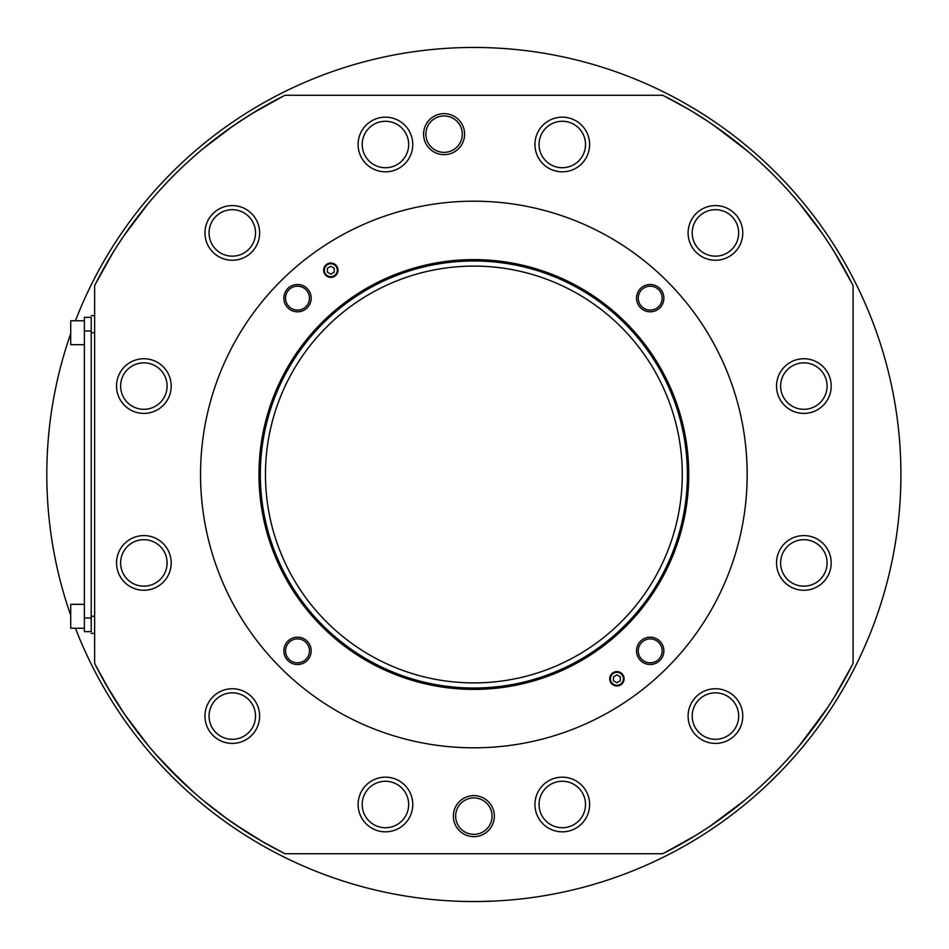 <?xml version="1.0" encoding="UTF-8"?>
<svg xmlns="http://www.w3.org/2000/svg" width="949" height="949" viewBox="0 0 949 949"><rect width="100%" height="100%" fill="white"/><g stroke="black" fill="none" stroke-linecap="round" stroke-linejoin="round"><path stroke-width="1.42" d="M485.627 901.384L494.548 901.052M75.446 628.238A427.05 427.05 0 0 0 900.909 474.5A427.05 427.05 0 0 0 75.446 320.762M462.104 901.384L474.903 901.55M476.007 901.55L478.96 901.514M493.954 901.076L478.284 901.526M70.724 333.597A427.05 427.05 0 0 0 70.724 615.403M458.165 901.265L453.646 901.076M468.77 901.514L471.819 901.55M262.754 841.787L282.956 852.676L261.58 841.111M246.574 832L226.586 818.477L203.015 800.244M110.345 692.035L95.683 665.403L107.249 686.779M114.615 699.01L118.21 704.668M124.96 714.775L148.115 745.345M710.718 825.725L744.704 800.244M744.324 800.553L719.33 819.77M716.815 821.537L714.751 822.973M714.538 823.127L708.286 827.362M707.088 828.157L700.777 832.237M700.481 832.427L698.44 833.708M695.831 835.322L664.763 852.676L688.511 839.723M822.415 233.715L799.604 203.655M799.924 204.035L819.129 229.041M820.909 231.544L822.225 233.43M823.364 235.091L826.709 240.05M827.125 240.678L830.126 245.281M830.28 245.518L831.834 247.95M832.202 248.543L833.068 249.919M834.681 252.529L852.048 283.597L839.094 259.848M232.79 126.146L203.015 148.756M203.394 148.447L228.401 129.23M230.904 127.463L249.279 115.292M251.888 113.678L282.956 96.324L259.207 109.277M203.394 800.553L224.261 816.792M231.402 821.893L239.124 827.148M240.227 827.884L248.733 833.364M253.976 836.591L261.912 841.3M827.208 708.191L799.604 745.345M799.924 744.965L819.129 719.959M820.909 717.456L826.97 708.547M828.335 706.483L829.272 705.036M830.173 703.648L833.068 699.081M834.681 696.471L852.048 665.403L839.094 689.152M123.999 235.613L148.115 203.655M147.807 204.035L128.59 229.041M126.822 231.544L122.196 238.294M124.2 235.328L121.235 239.717M122.54 237.772L116.181 247.499M115.956 247.855L114.663 249.919M113.038 252.529L95.683 283.597L108.637 259.848M147.807 744.965L135.268 729.093M136.146 730.267L131.626 724.182M126.822 717.456L120.665 708.429M119.882 707.242L116.11 701.394M747.171 474.5A273.312 273.312 0 0 0 473.859 201.188A273.312 273.312 0 0 0 200.547 474.5A273.312 273.312 0 0 0 473.859 747.812A273.312 273.312 0 0 0 747.171 474.5M662.699 853.72L285.032 853.72A423.634 423.634 0 0 1 94.639 663.327L94.639 285.673A423.634 423.634 0 0 1 285.032 95.28L662.699 95.28A423.634 423.634 0 0 1 853.08 285.673L853.08 663.327A423.634 423.634 0 0 1 662.699 853.72M260.073 840.233L252.861 835.915M248.508 833.222L240.678 828.18M232.778 822.842L225.257 817.516M219.919 813.59L218.116 812.225M112.421 695.463L113.18 696.708M116.336 701.75L117.937 704.253M118.4 704.965L122.314 710.884M126.371 716.815L129.966 721.892M134.461 728.025L136.098 730.208M167.498 767.077L193.347 791.952M181.283 780.873L156.407 755.013M117.534 703.624L115.47 700.374M135.102 728.879L134.307 727.812M123.999 713.375L106.252 685.036M217.736 811.941L219.266 813.103M219.492 813.257L220.548 814.052M221.283 814.598L233.584 823.4M234.984 824.361L263.324 842.107M692.402 837.409L703.304 830.624M700.848 832.19L702.426 831.182M705.178 829.402L706.922 828.263M708.784 827.03L710.837 825.654M836.769 693.043L831.561 701.465M707.871 121.365L692.402 111.591M714.644 125.944L711.75 123.975M711.121 123.536L709.959 122.765M702.094 117.605L700.326 116.478M747.385 150.998L713.719 125.304M664.763 96.324L688.511 109.277M704.407 119.088L709.793 122.646M836.769 255.957L832.048 248.282M831.751 247.819L826.959 240.441M827.398 241.105L826.626 239.943M117.64 245.21L115.837 248.033M110.95 255.957L115.92 247.914M116.525 246.954L117.783 244.996M119.491 242.363L120.191 241.295M255.317 111.591L236.099 123.88M244.937 118.056L238.579 122.207M464.31 831.644A18.209 18.209 0 0 0 489.364 825.689A18.209 18.209 0 0 0 483.421 800.636A18.209 18.209 0 0 0 458.355 806.591A18.209 18.209 0 0 0 464.31 831.644M484.619 798.69A20.498 20.498 0 0 1 491.309 826.899A20.498 20.498 0 0 1 463.112 833.59A20.498 20.498 0 0 1 456.41 805.381A20.498 20.498 0 0 1 484.619 798.69M434.535 149.657A18.209 18.209 0 0 0 459.589 143.714A18.209 18.209 0 0 0 453.634 118.661A18.209 18.209 0 0 0 428.58 124.604A18.209 18.209 0 0 0 434.535 149.657M454.844 116.703A20.498 20.498 0 0 1 461.534 144.912A20.498 20.498 0 0 1 433.337 151.615A20.498 20.498 0 0 1 426.635 123.406A20.498 20.498 0 0 1 454.844 116.703M330.81 276.693A6.489 6.489 0 0 0 337.31 270.204A6.489 6.489 0 0 0 330.81 263.715A6.489 6.489 0 0 0 324.321 270.204A6.489 6.489 0 0 0 330.81 276.693M327.393 272.173L330.81 274.154L334.226 272.173L334.226 268.235L330.81 266.266L327.393 268.235L327.393 272.173M616.909 685.285A6.489 6.489 0 0 0 623.398 678.796A6.489 6.489 0 0 0 616.909 672.307A6.489 6.489 0 0 0 610.421 678.796A6.489 6.489 0 0 0 616.909 685.285M613.493 680.765L616.909 682.734L620.326 680.765L620.326 676.827L616.909 674.846L613.493 676.827L613.493 680.765M616.909 671.619A7.177 7.177 0 0 0 609.732 678.796A7.177 7.177 0 0 0 616.909 685.973A7.177 7.177 0 0 0 624.086 678.796A7.177 7.177 0 0 0 616.909 671.619M297.512 284.486A13.666 13.666 0 0 0 283.846 298.152A13.666 13.666 0 0 0 297.512 311.818A13.666 13.666 0 0 0 311.177 298.152A13.666 13.666 0 0 0 297.512 284.486M297.512 637.182A13.666 13.666 0 0 0 283.846 650.848A13.666 13.666 0 0 0 297.512 664.514A13.666 13.666 0 0 0 311.177 650.848A13.666 13.666 0 0 0 297.512 637.182M650.207 637.182A13.666 13.666 0 0 0 636.542 650.848A13.666 13.666 0 0 0 650.207 664.514A13.666 13.666 0 0 0 663.873 650.848A13.666 13.666 0 0 0 650.207 637.182M330.81 263.027A7.177 7.177 0 0 0 323.645 270.204A7.177 7.177 0 0 0 330.81 277.381A7.177 7.177 0 0 0 337.986 270.204A7.177 7.177 0 0 0 330.81 263.027M650.207 284.486A13.666 13.666 0 0 0 636.542 298.152A13.666 13.666 0 0 0 650.207 311.818A13.666 13.666 0 0 0 663.873 298.152A13.666 13.666 0 0 0 650.207 284.486M473.859 747.812A273.312 273.312 0 0 0 747.171 474.5A273.312 273.312 0 0 0 473.859 201.188A273.312 273.312 0 0 0 200.547 474.5A273.312 273.312 0 0 0 473.859 747.812M473.859 688.025A213.525 213.525 0 0 0 687.384 474.5A213.525 213.525 0 0 0 473.859 260.975A213.525 213.525 0 0 0 260.334 474.5A213.525 213.525 0 0 0 473.859 688.025M473.859 682.9A208.4 208.4 0 0 0 682.26 474.5A208.4 208.4 0 0 0 473.859 266.1A208.4 208.4 0 0 0 265.459 474.5A208.4 208.4 0 0 0 473.859 682.9M84.39 317.346L84.39 631.654L91.223 631.654L91.223 317.346L84.39 317.346L91.223 317.346M94.639 616.281L91.223 616.281L91.223 332.719L94.639 332.719M91.223 633.363L94.639 633.363M91.223 315.637L94.639 315.637M84.39 604.323L70.724 604.323L70.724 628.238L84.39 628.238L70.724 628.238M70.724 320.762L84.39 320.762L70.724 320.762L70.724 344.677L84.39 344.677M660.694 656.601A11.957 11.957 0 0 1 644.454 661.334A11.957 11.957 0 0 1 639.733 645.095A11.957 11.957 0 0 1 655.961 640.373A11.957 11.957 0 0 1 660.694 656.601M638.262 297.784A11.957 11.957 0 0 1 650.575 286.195A11.957 11.957 0 0 1 662.165 298.52A11.957 11.957 0 0 1 649.851 310.098A11.957 11.957 0 0 1 638.262 297.784M306.029 642.461A11.957 11.957 0 0 1 305.898 659.365A11.957 11.957 0 0 1 288.994 659.247A11.957 11.957 0 0 1 289.125 642.331A11.957 11.957 0 0 1 306.029 642.461M286.634 303.111A11.957 11.957 0 0 1 292.553 287.262A11.957 11.957 0 0 1 308.389 293.194A11.957 11.957 0 0 1 302.47 309.03A11.957 11.957 0 0 1 286.634 303.111M720.576 693.422A23.227 23.227 0 0 0 692.782 710.943A23.227 23.227 0 0 0 710.303 738.737A23.227 23.227 0 0 0 738.097 721.216A23.227 23.227 0 0 0 720.576 693.422M709.389 742.735A27.331 27.331 0 0 1 688.784 710.03A27.331 27.331 0 0 1 721.477 689.425A27.331 27.331 0 0 1 742.094 722.118A27.331 27.331 0 0 1 709.389 742.735M807.836 540.028A23.227 23.227 0 0 0 780.968 558.949A23.227 23.227 0 0 0 799.888 585.818A23.227 23.227 0 0 0 826.745 566.897A23.227 23.227 0 0 0 807.836 540.028M799.188 589.851A27.331 27.331 0 0 1 776.934 558.249A27.331 27.331 0 0 1 808.536 535.995A27.331 27.331 0 0 1 830.79 567.597A27.331 27.331 0 0 1 799.188 589.851M737.883 226.918A23.227 23.227 0 0 0 709.437 210.476A23.227 23.227 0 0 0 692.995 238.923A23.227 23.227 0 0 0 721.442 255.364A23.227 23.227 0 0 0 737.883 226.918M689.033 239.978A27.331 27.331 0 0 1 708.381 206.526A27.331 27.331 0 0 1 741.845 225.862A27.331 27.331 0 0 1 722.497 259.326A27.331 27.331 0 0 1 689.033 239.978M143.868 539.696A23.227 23.227 0 0 0 120.63 562.923A23.227 23.227 0 0 0 143.868 586.15A23.227 23.227 0 0 0 167.095 562.923A23.227 23.227 0 0 0 143.868 539.696M143.868 590.254A27.331 27.331 0 0 1 116.537 562.923A27.331 27.331 0 0 1 143.868 535.592A27.331 27.331 0 0 1 171.2 562.923A27.331 27.331 0 0 1 143.868 590.254M232.291 209.693A23.227 23.227 0 0 0 209.053 232.92A23.227 23.227 0 0 0 232.291 256.159A23.227 23.227 0 0 0 255.518 232.92A23.227 23.227 0 0 0 232.291 209.693M232.291 260.251A27.331 27.331 0 0 1 204.96 232.92A27.331 27.331 0 0 1 232.291 205.589A27.331 27.331 0 0 1 259.623 232.92A27.331 27.331 0 0 1 232.291 260.251M143.868 362.85A23.227 23.227 0 0 0 120.63 386.077A23.227 23.227 0 0 0 143.868 409.304A23.227 23.227 0 0 0 167.095 386.077A23.227 23.227 0 0 0 143.868 362.85M143.868 413.408A27.331 27.331 0 0 1 116.537 386.077A27.331 27.331 0 0 1 143.868 358.746A27.331 27.331 0 0 1 171.2 386.077A27.331 27.331 0 0 1 143.868 413.408M390.774 781.893A23.227 23.227 0 0 0 362.826 799.165A23.227 23.227 0 0 0 380.11 827.113A23.227 23.227 0 0 0 408.046 809.829A23.227 23.227 0 0 0 390.774 781.893M379.161 831.099A27.331 27.331 0 0 1 358.841 798.228A27.331 27.331 0 0 1 391.712 777.895A27.331 27.331 0 0 1 412.044 810.766A27.331 27.331 0 0 1 379.161 831.099M232.291 692.841A23.227 23.227 0 0 0 209.053 716.08A23.227 23.227 0 0 0 232.291 739.307A23.227 23.227 0 0 0 255.518 716.08A23.227 23.227 0 0 0 232.291 692.841M232.291 743.411A27.331 27.331 0 0 1 204.96 716.08A27.331 27.331 0 0 1 232.291 688.749A27.331 27.331 0 0 1 259.623 716.08A27.331 27.331 0 0 1 232.291 743.411M824.906 376.243A23.227 23.227 0 0 0 794.028 365.033A23.227 23.227 0 0 0 782.818 395.911A23.227 23.227 0 0 0 813.696 407.121A23.227 23.227 0 0 0 824.906 376.243M779.105 397.655A27.331 27.331 0 0 1 792.285 361.32A27.331 27.331 0 0 1 828.619 374.499A27.331 27.331 0 0 1 815.428 410.834A27.331 27.331 0 0 1 779.105 397.655M549.578 125.054A23.227 23.227 0 0 0 542.84 157.202A23.227 23.227 0 0 0 574.987 163.952A23.227 23.227 0 0 0 581.737 131.792A23.227 23.227 0 0 0 549.578 125.054M577.229 167.38A27.331 27.331 0 0 1 539.4 159.444A27.331 27.331 0 0 1 547.336 121.614A27.331 27.331 0 0 1 585.165 129.55A27.331 27.331 0 0 1 577.229 167.38M385.436 121.27A23.227 23.227 0 0 0 362.21 144.497A23.227 23.227 0 0 0 385.436 167.736A23.227 23.227 0 0 0 408.675 144.497A23.227 23.227 0 0 0 385.436 121.27M385.436 171.828A27.331 27.331 0 0 1 358.105 144.497A27.331 27.331 0 0 1 385.436 117.166A27.331 27.331 0 0 1 412.768 144.497A27.331 27.331 0 0 1 385.436 171.828M562.283 781.264A23.227 23.227 0 0 0 539.056 804.503A23.227 23.227 0 0 0 562.283 827.73A23.227 23.227 0 0 0 585.521 804.503A23.227 23.227 0 0 0 562.283 781.264M562.283 831.834A27.331 27.331 0 0 1 534.951 804.503A27.331 27.331 0 0 1 562.283 777.172A27.331 27.331 0 0 1 589.614 804.503A27.331 27.331 0 0 1 562.283 831.834M473.859 689.389A214.889 214.889 0 0 1 258.97 474.5A214.889 214.889 0 0 1 473.859 259.611A214.889 214.889 0 0 1 688.749 474.5A214.889 214.889 0 0 1 473.859 689.389M84.39 617.989L91.223 617.989M84.39 331.011L91.223 331.011"/></g></svg>
